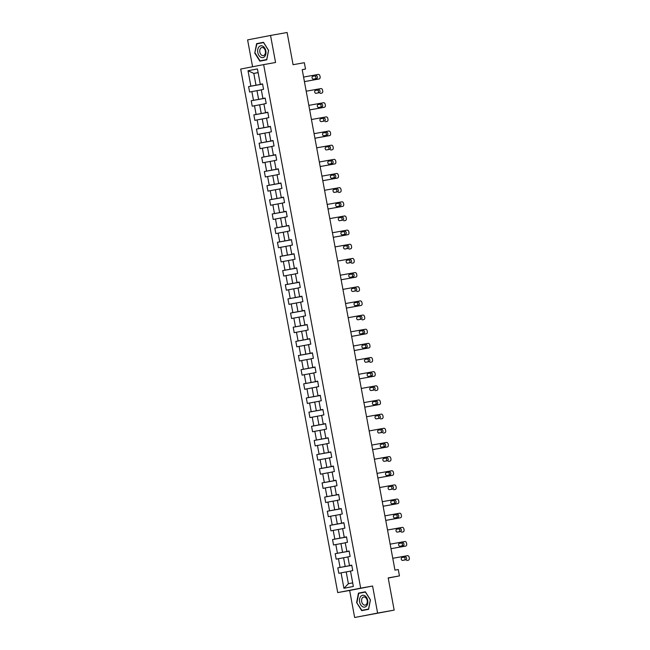 <?xml version="1.0" encoding="UTF-8"?>
<svg xmlns="http://www.w3.org/2000/svg" width="650" height="650" viewBox="0 0 650 650"><rect width="100%" height="100%" fill="white"/><g stroke="black" fill="none" stroke-linecap="round" stroke-linejoin="round"><path stroke-width="0.97" d="M354.656 617.5L394.16 610.114L377.601 613.064L372.588 586.024L360.669 588.153L337.724 592.589L349.643 590.46L354.656 617.5L377.601 613.064M360.669 588.153L263.64 64.618L240.687 69.054L337.724 592.589M263.64 64.618L275.559 62.489L270.546 35.458L247.601 39.886L252.582 66.755M270.546 35.458L287.105 32.5L293.077 64.707L304.338 62.701L305.508 69.054L302.201 69.647L394.964 570.131L398.271 569.538L399.449 575.892L388.188 577.899L394.16 610.114M248.007 70.744L250.868 86.166L248.601 86.604L249.608 92.048L251.875 91.609L253.492 100.319L251.225 100.758L252.232 106.202L254.499 105.763L256.108 114.473L253.849 114.912L254.857 120.356L257.124 119.917L258.733 128.627L256.474 129.066L257.481 134.509L259.748 134.071L261.357 142.781L259.098 143.219L260.106 148.663L262.364 148.224L263.981 156.934L261.714 157.373L262.73 162.817L264.989 162.386L266.606 171.096L264.339 171.527L265.354 176.971L267.613 176.54L269.23 185.25L266.963 185.689L267.971 191.132L270.238 190.694L271.854 199.404L269.588 199.843L270.595 205.286L272.862 204.847L274.479 213.557L272.212 213.996L273.219 219.44L275.486 219.001L277.095 227.711L274.836 228.15L275.844 233.594L278.111 233.155L279.719 241.865L277.461 242.304L278.468 247.748L280.735 247.309L282.344 256.019L280.085 256.457L281.092 261.901L283.351 261.463L284.968 270.173L282.701 270.611L283.717 276.055L285.976 275.616L287.592 284.326L285.326 284.765L286.341 290.209L288.6 289.77L290.217 298.48L287.95 298.919L288.957 304.363L291.224 303.924L292.841 312.634L290.574 313.072L291.582 318.516L293.849 318.086L295.466 326.796L293.199 327.226L294.206 332.67L296.473 332.239L298.082 340.949L295.823 341.388L296.831 346.832L299.098 346.393L300.706 355.103L298.447 355.542L299.455 360.986L301.722 360.547L303.331 369.257L301.072 369.696L302.079 375.139L304.338 374.701L305.955 383.411L303.688 383.849L304.704 389.293L306.963 388.854L308.579 397.564L306.312 398.003L307.328 403.447L309.587 403.008L311.204 411.718L308.937 412.157L309.944 417.601L312.211 417.162L313.828 425.872L311.561 426.311L312.569 431.754L314.836 431.316L316.452 440.026L314.186 440.464L315.193 445.908L317.46 445.469L319.077 454.179L316.81 454.618L317.817 460.062L320.084 459.623L321.693 468.333L319.434 468.772L320.442 474.216L322.709 473.785L324.317 482.495L322.059 482.926L323.066 488.369L325.325 487.939L326.942 496.649L324.683 497.087L325.691 502.531L327.949 502.093L329.566 510.802L327.299 511.241L328.315 516.685L330.574 516.246L332.191 524.956L329.924 525.395L330.931 530.839L333.198 530.4L334.815 539.11L332.548 539.549L333.556 544.992L335.822 544.554L337.439 553.264L335.173 553.702L336.18 559.146L338.447 558.707L340.064 567.418L337.797 567.856L338.804 573.3L341.071 572.861L343.931 588.291L353.356 586.462L350.496 571.041L352.763 570.602L351.748 565.159L349.489 565.597L347.872 556.887L350.139 556.449L349.131 551.005L346.864 551.444L345.248 542.734L347.514 542.295L346.507 536.851L344.24 537.29L342.623 528.58L344.89 528.141L343.882 522.697L341.616 523.136L340.007 514.426L342.266 513.988L341.258 508.544L338.991 508.983L337.382 500.264L339.641 499.834L338.634 494.39L336.367 494.821L334.758 486.111L337.017 485.68L336.009 480.228L333.751 480.667L332.134 471.957L334.401 471.518L333.385 466.074L331.126 466.513L329.509 457.803L331.776 457.364L330.761 451.921L328.502 452.359L326.885 443.649L329.152 443.211L328.144 437.767L325.877 438.206L324.261 429.496L326.527 429.057L325.52 423.613L323.253 424.052L321.636 415.342L323.903 414.903L322.896 409.459L320.629 409.898L319.012 401.188L321.279 400.749L320.271 395.306L318.004 395.744L316.396 387.034L318.654 386.596L317.647 381.152L315.38 381.591L313.771 372.881L316.03 372.442L315.023 366.998L312.764 367.437L311.147 358.727L313.406 358.288L312.398 352.844L310.139 353.283L308.523 344.565L310.789 344.134L309.774 338.691L307.515 339.121L305.898 330.411L308.165 329.981L307.158 324.537L304.891 324.967L303.274 316.257L305.541 315.819L304.533 310.375L302.266 310.814L300.649 302.104L302.916 301.665L301.909 296.221L299.642 296.66L298.025 287.95L300.292 287.511L299.284 282.067L297.017 282.506L295.409 273.796L297.668 273.358L296.66 267.914L294.393 268.352L292.784 259.642L295.043 259.204L294.036 253.76L291.777 254.199L290.16 245.489L292.419 245.05L291.411 239.606L289.152 240.045L287.536 231.335L289.803 230.896L288.787 225.453L286.528 225.891L284.911 217.181L287.178 216.743L286.171 211.299L283.904 211.738L282.287 203.028L284.554 202.589L283.546 197.145L281.279 197.584L279.662 188.866L281.929 188.435L280.922 182.991L278.655 183.422L277.038 174.712L279.305 174.281L278.298 168.838L276.031 169.268L274.422 160.558L276.681 160.119L275.673 154.676L273.406 155.114L271.798 146.404L274.056 145.966L273.049 140.522L270.79 140.961L269.173 132.251L271.432 131.812L270.424 126.368L268.166 126.807L266.549 118.097L268.816 117.658L267.8 112.214L265.541 112.653L263.924 103.943L266.191 103.504L265.184 98.061L262.917 98.499L261.3 89.789L263.567 89.351L262.559 83.907L260.293 84.346L257.433 68.916L248.007 70.744L253.809 73.418L255.994 85.215L262.584 84.037M349.489 565.597L351.764 565.224M351.772 565.289L345.191 566.467L343.574 557.757L347.888 556.985M340.064 567.418L345.191 566.467M338.447 558.707L343.574 557.757M346.864 551.444L349.139 551.07M349.156 551.135L342.566 552.313L340.949 543.603L345.272 542.831M337.439 553.264L342.566 552.313M335.822 544.554L340.949 543.603M344.24 537.29L346.515 536.916M346.531 536.981L339.942 538.159L338.325 529.449L342.648 528.678M334.815 539.11L339.942 538.159M333.198 530.4L338.325 529.449M341.616 523.136L343.891 522.762M343.907 522.827L337.317 524.006L335.709 515.296L340.023 514.524M332.191 524.956L337.317 524.006M330.574 516.246L335.709 515.296M338.991 508.983L341.274 508.609M341.283 508.674L334.693 509.852L333.084 501.142L337.399 500.37M329.566 510.802L334.693 509.852M327.949 502.093L333.084 501.142M336.367 494.821L338.65 494.455M338.658 494.52L332.077 495.69L330.46 486.98L334.774 486.216M326.942 496.649L332.077 495.69M325.325 487.939L330.46 486.98M333.751 480.667L336.026 480.301M336.034 480.366L329.452 481.536L327.836 472.826L332.15 472.062M324.317 482.495L329.452 481.536M322.709 473.785L327.836 472.826M331.126 466.513L333.401 466.148M333.409 466.212L326.828 467.382L325.211 458.673L329.526 457.901M321.693 468.333L326.828 467.382M320.084 459.623L325.211 458.673M328.502 452.359L330.777 451.994M330.785 452.059L324.204 453.229L322.587 444.519L326.901 443.747M319.077 454.179L324.204 453.229M317.46 445.469L322.587 444.519M325.877 438.206L328.152 437.84M328.169 437.905L321.579 439.075L319.963 430.365L324.285 429.593M316.452 440.026L321.579 439.075M314.836 431.316L319.963 430.365M323.253 424.052L325.528 423.686M325.544 423.743L318.955 424.921L317.338 416.211L321.661 415.439M313.828 425.872L318.955 424.921M312.211 417.162L317.338 416.211M320.629 409.898L322.904 409.524M322.92 409.589L316.331 410.767L314.722 402.058L319.036 401.286M311.204 411.718L316.331 410.767M309.587 403.008L314.722 402.058M318.004 395.744L320.287 395.371M320.296 395.436L313.706 396.614L312.098 387.904L316.412 387.132M308.579 397.564L313.706 396.614M306.963 388.854L312.098 387.904M315.38 381.591L317.663 381.217M317.671 381.282L311.09 382.46L309.473 373.75L313.787 372.978M305.955 383.411L311.09 382.46M304.338 374.701L309.473 373.75M312.764 367.437L315.039 367.063M315.047 367.128L308.466 368.306L306.849 359.596L311.163 358.824M303.331 369.257L308.466 368.306M301.722 360.547L306.849 359.596M310.139 353.283L312.414 352.909M312.423 352.974L305.841 354.152L304.224 345.442L308.539 344.671M300.706 355.103L305.841 354.152M299.098 346.393L304.224 345.442M307.515 339.121L309.79 338.756M309.798 338.821L303.217 339.999L301.6 331.281L305.914 330.517M298.082 340.949L303.217 339.999M296.473 332.239L301.6 331.281M304.891 324.967L307.166 324.602M307.182 324.667L300.592 325.837L298.976 317.127L303.298 316.363M295.466 326.796L300.592 325.837M293.849 318.086L298.976 317.127M302.266 310.814L304.541 310.448M304.558 310.513L297.968 311.683L296.351 302.973L300.674 302.209M292.841 312.634L297.968 311.683M291.224 303.924L296.351 302.973M299.642 296.66L301.917 296.294M301.933 296.359L295.344 297.529L293.735 288.819L298.049 288.048M290.217 298.48L295.344 297.529M288.6 289.77L293.735 288.819M297.017 282.506L299.293 282.141M299.309 282.206L292.719 283.376L291.111 274.666L295.425 273.894M287.592 284.326L292.719 283.376M285.976 275.616L291.111 274.666M294.393 268.352L296.676 267.987M296.684 268.044L290.095 269.222L288.486 260.512L292.801 259.74M284.968 270.173L290.095 269.222M283.351 261.463L288.486 260.512M291.777 254.199L294.052 253.825M294.06 253.89L287.479 255.068L285.862 246.358L290.176 245.586M282.344 256.019L287.479 255.068M280.735 247.309L285.862 246.358M289.152 240.045L291.428 239.671M291.436 239.736L284.854 240.914L283.238 232.204L287.552 231.432M279.719 241.865L284.854 240.914M278.111 233.155L283.238 232.204M286.528 225.891L288.803 225.518M288.811 225.582L282.23 226.761L280.613 218.051L284.928 217.279M277.095 227.711L282.23 226.761M275.486 219.001L280.613 218.051M283.904 211.738L286.179 211.364M286.195 211.429L279.606 212.607L277.989 203.897L282.303 203.125M274.479 213.557L279.606 212.607M272.862 204.847L277.989 203.897M281.279 197.584L283.554 197.21M283.571 197.275L276.981 198.453L275.364 189.743L279.687 188.971M271.854 199.404L276.981 198.453M270.238 190.694L275.364 189.743M278.655 183.422L280.93 183.056M280.946 183.121L274.357 184.299L272.748 175.581L277.062 174.817M269.23 185.25L274.357 184.299M267.613 176.54L272.748 175.581M276.031 169.268L278.306 168.903M278.322 168.968L271.733 170.138L270.124 161.428L274.438 160.664M266.606 171.096L271.733 170.138M264.989 162.386L270.124 161.428M273.406 155.114L275.689 154.749M275.697 154.814L269.108 155.984L267.499 147.274L271.814 146.51M263.981 156.934L269.108 155.984M262.364 148.224L267.499 147.274M270.79 140.961L273.065 140.595M273.073 140.66L266.492 141.83L264.875 133.12L269.189 132.348M261.357 142.781L266.492 141.83M259.748 134.071L264.875 133.12M268.166 126.807L270.441 126.441M270.449 126.506L263.868 127.676L262.251 118.966L266.565 118.194M258.733 128.627L263.868 127.676M257.124 119.917L262.251 118.966M265.541 112.653L267.816 112.287M267.824 112.344L261.243 113.522L259.626 104.812L263.941 104.041M256.108 114.473L261.243 113.522M254.499 105.763L259.626 104.812M262.917 98.499L265.192 98.126M265.208 98.191L258.619 99.369L257.002 90.659L261.316 89.887M253.492 100.319L258.619 99.369M251.875 91.609L257.002 90.659M260.293 84.346L262.567 83.972M258.123 72.646L253.809 73.418L258.115 72.589M250.868 86.166L255.994 85.215M388.221 578.061L399.449 575.892M302.209 69.688L305.508 69.054M350.512 571.139L346.198 571.911L348.384 583.708L352.69 582.871M343.931 588.291L348.384 583.708M341.071 572.861L346.198 571.911M248.601 86.604L262.592 84.11M251.225 100.758L265.216 98.264M253.849 114.912L267.841 112.418M256.474 129.066L270.465 126.571M259.098 143.219L273.089 140.725M261.714 157.373L275.714 154.879M264.339 171.527L278.33 169.032M266.963 185.689L280.954 183.186M269.588 199.843L283.579 197.34M272.212 213.996L286.203 211.494M274.836 228.15L288.827 225.656M277.461 242.304L291.452 239.809M280.085 256.457L294.076 253.963M282.701 270.611L296.701 268.117M285.326 284.765L299.325 282.271M287.95 298.919L301.941 296.424M290.574 313.072L304.566 310.578M293.199 327.226L307.19 324.732M295.823 341.388L309.814 338.886M298.447 355.542L312.439 353.039M301.072 369.696L315.063 367.193M303.688 383.849L317.688 381.355M306.312 398.003L320.312 395.509M308.937 412.157L322.928 409.662M311.561 426.311L325.553 423.816M314.186 440.464L328.177 437.97M316.81 454.618L330.801 452.124M319.434 468.772L333.426 466.277M322.059 482.926L336.05 480.431M324.683 497.087L338.674 494.585M327.299 511.241L341.299 508.739M329.924 525.395L343.915 522.892M332.548 539.549L346.539 537.054M335.173 553.702L349.164 551.208M337.797 567.856L351.788 565.362M254.768 53.072L259.846 61.157L266.76 59.824L268.596 50.399L263.518 42.315L256.604 43.648L254.768 53.072L256.896 43.875L263.591 42.583L268.507 50.416L266.736 59.548L260.041 60.84L255.117 53.007M372.588 586.024L349.643 590.46M368.599 609.31L370.435 599.885L365.357 591.793L358.442 593.133L356.614 602.558L361.692 610.642L368.599 609.31M263.534 42.347L259.334 43.404M259.382 43.152L256.604 43.648M365.381 591.833L361.173 592.889M368.648 609.058L361.879 610.326L356.614 602.558M361.229 592.637L358.442 593.133M303.574 77.058L318.289 74.433A1.844 1.349 79.1 0 1 319.946 76.009L320.117 76.919A1.844 1.349 79.1 0 1 319.142 78.967A1.844 1.349 79.1 0 1 319.126 78.967L304.419 81.591M304.419 81.616L319.126 78.967M316.054 75.676A1.479 1.073 -100.9 0 1 317.379 76.928A1.479 1.073 -100.9 0 1 316.599 78.577A1.479 1.073 -100.9 0 1 316.591 78.577L313.414 79.146A1.479 1.073 -100.9 0 1 312.081 77.894A1.479 1.073 -100.9 0 1 312.861 76.245A1.479 1.073 -100.9 0 1 312.877 76.245L314.502 75.977A1.479 1.073 -100.9 0 1 315.803 77.114A1.479 1.073 -100.9 0 1 315.217 78.821M312.691 76.302L314.502 75.977M319.142 78.967L317.59 79.267A1.844 1.349 -100.9 0 1 317.59 79.267A1.844 1.349 -100.9 0 1 317.574 79.267M260.748 57.208A5.996 4.103 -100.1 0 0 265.85 53.983A5.996 4.103 -100.1 0 0 262.884 46.215A5.996 4.103 -100.1 0 0 257.774 49.441A5.996 4.103 -100.1 0 0 260.748 57.208M261.869 55.331A4.103 2.811 -100.1 0 0 263.315 55.616A4.103 2.811 -100.1 0 0 265.46 52.122A4.103 2.811 -100.1 0 0 263.331 47.808A4.103 2.811 -100.1 0 0 261.877 47.531A4.103 2.811 -100.1 0 0 259.74 51.025A4.103 2.811 -100.1 0 0 261.869 55.331M266.809 59.572L260.041 60.84M367.689 600.413A5.996 4.103 -100.1 0 0 362.562 595.294A5.996 4.103 -100.1 0 0 359.621 601.973A5.996 4.103 -100.1 0 0 364.748 607.092A5.996 4.103 -100.1 0 0 367.689 600.413M367.201 600.519A4.103 2.811 -100.1 0 0 363.716 597.009A4.103 2.811 -100.1 0 0 361.676 601.591A4.103 2.811 -100.1 0 0 365.162 605.101A4.103 2.811 -100.1 0 0 367.201 600.519M356.956 602.493L358.735 593.361L365.43 592.061L370.354 599.901L368.574 609.034L361.879 610.326M306.199 91.211L320.905 88.587A1.844 1.349 79.1 0 1 322.571 90.163L322.741 91.073A1.844 1.349 79.1 0 1 321.766 93.121A1.844 1.349 79.1 0 0 321.766 93.121L320.198 93.421A1.844 1.349 -100.9 0 1 320.198 93.421L320.214 93.421A1.844 1.349 -100.9 0 0 320.231 93.421M318.679 89.83A1.479 1.073 -100.9 0 1 320.003 91.089A1.479 1.073 -100.9 0 1 319.223 92.731A1.479 1.073 -100.9 0 1 319.215 92.731L316.038 93.299A1.479 1.073 -100.9 0 1 314.706 92.048A1.479 1.073 -100.9 0 1 315.486 90.399A1.479 1.073 -100.9 0 1 315.494 90.399L317.127 90.131A1.479 1.073 -100.9 0 1 318.427 91.268A1.479 1.073 -100.9 0 1 317.842 92.974M315.315 90.456L317.127 90.131M308.823 105.365L323.529 102.741A1.844 1.349 79.1 0 1 325.195 104.325L325.358 105.227A1.844 1.349 79.1 0 1 324.391 107.274A1.844 1.349 79.1 0 0 324.391 107.274L309.66 109.907M309.668 109.923L322.839 107.575A1.844 1.349 -100.9 0 1 322.839 107.575A1.844 1.349 -100.9 0 1 322.822 107.583M321.303 103.984A1.479 1.073 -100.9 0 1 322.627 105.243A1.479 1.073 -100.9 0 1 321.848 106.884A1.479 1.073 -100.9 0 1 321.839 106.892L318.662 107.453A1.479 1.073 -100.9 0 1 317.33 106.202A1.479 1.073 -100.9 0 1 318.11 104.553A1.479 1.073 -100.9 0 1 318.118 104.553L319.751 104.284A1.479 1.073 -100.9 0 1 321.051 105.422A1.479 1.073 -100.9 0 1 320.466 107.136M317.939 104.609L319.751 104.284M311.447 119.519L326.154 116.894A1.844 1.349 79.1 0 1 327.819 118.479L327.982 119.381A1.844 1.349 79.1 0 1 327.007 121.428A1.844 1.349 79.1 0 0 327.007 121.428L325.463 121.729A1.844 1.349 -100.9 0 1 325.447 121.737M323.919 118.138A1.479 1.073 -100.9 0 1 325.252 119.397A1.479 1.073 -100.9 0 1 324.472 121.038A1.479 1.073 -100.9 0 1 324.464 121.046L321.279 121.607A1.479 1.073 -100.9 0 1 319.954 120.356A1.479 1.073 -100.9 0 1 320.734 118.706A1.479 1.073 -100.9 0 1 320.743 118.706L322.376 118.438A1.479 1.073 -100.9 0 1 323.676 119.576A1.479 1.073 -100.9 0 1 323.091 121.29M320.564 118.763L322.376 118.438M314.072 133.673L328.778 131.048A1.844 1.349 79.1 0 1 330.444 132.632L330.606 133.534A1.844 1.349 79.1 0 1 329.631 135.59A1.844 1.349 79.1 0 0 329.631 135.59L314.909 138.214M314.917 138.239L328.071 135.891A1.844 1.349 -100.9 0 1 328.079 135.882A1.844 1.349 -100.9 0 1 328.071 135.891L329.623 135.59L328.079 135.882M326.544 132.291A1.479 1.073 -100.9 0 1 327.876 133.551A1.479 1.073 -100.9 0 1 327.096 135.192A1.479 1.073 -100.9 0 1 327.088 135.2L323.903 135.761A1.479 1.073 -100.9 0 1 322.579 134.509A1.479 1.073 -100.9 0 1 323.359 132.86A1.479 1.073 -100.9 0 1 323.367 132.86L324.992 132.592A1.479 1.073 -100.9 0 1 326.3 133.729A1.479 1.073 -100.9 0 1 325.715 135.444M323.188 132.917L324.992 132.592M316.688 147.834L331.402 145.21A1.844 1.349 79.1 0 1 333.06 146.786L333.231 147.696A1.844 1.349 79.1 0 1 332.256 149.744A1.844 1.349 79.1 0 1 332.239 149.744L330.696 150.044A1.844 1.349 -100.9 0 1 330.696 150.044L332.239 149.744M329.168 146.445A1.479 1.073 -100.9 0 1 330.501 147.704A1.479 1.073 -100.9 0 1 329.721 149.354A1.479 1.073 -100.9 0 1 329.704 149.354L326.527 149.923A1.479 1.073 -100.9 0 1 325.203 148.663A1.479 1.073 -100.9 0 1 325.983 147.014A1.479 1.073 -100.9 0 1 325.991 147.014L327.616 146.746A1.479 1.073 -100.9 0 1 328.916 147.883A1.479 1.073 -100.9 0 1 328.339 149.597M325.812 147.071L327.616 146.746M330.72 150.036A1.844 1.349 -100.9 0 1 330.704 150.044L332.256 149.744M319.312 161.988L334.027 159.364A1.844 1.349 79.1 0 1 335.684 160.94L335.855 161.85A1.844 1.349 79.1 0 1 334.88 163.898A1.844 1.349 79.1 0 0 334.88 163.898L320.158 166.522M320.158 166.546L333.312 164.198A1.844 1.349 -100.9 0 1 333.328 164.198A1.844 1.349 -100.9 0 1 333.312 164.198L333.328 164.198M331.793 160.607A1.479 1.073 -100.9 0 1 333.117 161.858A1.479 1.073 -100.9 0 1 332.345 163.507A1.479 1.073 -100.9 0 1 332.329 163.507L329.152 164.076A1.479 1.073 -100.9 0 1 327.827 162.817A1.479 1.073 -100.9 0 1 328.599 161.176A1.479 1.073 -100.9 0 1 328.616 161.168L330.241 160.899A1.479 1.073 -100.9 0 1 331.541 162.037A1.479 1.073 -100.9 0 1 330.964 163.751M328.437 161.224L330.241 160.899M321.937 176.142L336.651 173.518A1.844 1.349 79.1 0 1 338.309 175.094L338.479 176.004A1.844 1.349 79.1 0 1 337.504 178.051A1.844 1.349 79.1 0 1 337.488 178.051L322.782 180.676M322.782 180.7L337.488 178.051M334.417 174.761A1.479 1.073 -100.9 0 1 335.741 176.012A1.479 1.073 -100.9 0 1 334.969 177.661A1.479 1.073 -100.9 0 1 334.953 177.661L331.776 178.23A1.479 1.073 -100.9 0 1 330.452 176.971A1.479 1.073 -100.9 0 1 331.224 175.329A1.479 1.073 -100.9 0 1 331.24 175.321L332.865 175.053A1.479 1.073 -100.9 0 1 334.165 176.191A1.479 1.073 -100.9 0 1 333.588 177.905M331.053 175.378L332.865 175.053M337.504 178.051L335.952 178.352A1.844 1.349 -100.9 0 1 335.952 178.352A1.844 1.349 -100.9 0 1 335.936 178.352M324.561 190.296L339.276 187.671A1.844 1.349 79.1 0 1 340.933 189.248L341.104 190.157A1.844 1.349 79.1 0 1 340.129 192.205A1.844 1.349 79.1 0 0 340.129 192.205L338.561 192.506A1.844 1.349 -100.9 0 1 338.561 192.506L338.577 192.506A1.844 1.349 -100.9 0 0 338.593 192.498M337.041 188.914A1.479 1.073 -100.9 0 1 338.366 190.166A1.479 1.073 -100.9 0 1 337.586 191.815A1.479 1.073 -100.9 0 1 337.577 191.815L334.401 192.384A1.479 1.073 -100.9 0 1 333.068 191.124A1.479 1.073 -100.9 0 1 333.848 189.483A1.479 1.073 -100.9 0 1 333.864 189.475L335.489 189.215A1.479 1.073 -100.9 0 1 336.789 190.344A1.479 1.073 -100.9 0 1 336.204 192.059M333.678 189.532L335.489 189.215M327.186 204.449L341.892 201.825A1.844 1.349 79.1 0 1 343.558 203.401L343.728 204.311A1.844 1.349 79.1 0 1 342.753 206.359A1.844 1.349 79.1 0 0 342.753 206.359L328.023 208.983M328.031 209.007L341.201 206.659A1.844 1.349 -100.9 0 1 341.201 206.659A1.844 1.349 -100.9 0 1 341.185 206.659M339.666 203.068A1.479 1.073 -100.9 0 1 340.99 204.319A1.479 1.073 -100.9 0 1 340.21 205.969A1.479 1.073 -100.9 0 1 340.202 205.969L337.025 206.537A1.479 1.073 -100.9 0 1 335.692 205.278A1.479 1.073 -100.9 0 1 336.473 203.637A1.479 1.073 -100.9 0 1 336.481 203.637L338.114 203.369A1.479 1.073 -100.9 0 1 339.414 204.506A1.479 1.073 -100.9 0 1 338.829 206.213M336.302 203.686L338.114 203.369M329.81 218.603L344.516 215.979A1.844 1.349 79.1 0 1 346.182 217.555L346.344 218.465A1.844 1.349 79.1 0 1 345.377 220.512A1.844 1.349 79.1 0 1 345.361 220.512L343.809 220.813A1.844 1.349 -100.9 0 1 343.809 220.813L345.361 220.512M342.29 217.222A1.479 1.073 -100.9 0 1 343.614 218.473A1.479 1.073 -100.9 0 1 342.834 220.123A1.479 1.073 -100.9 0 1 342.826 220.123L339.649 220.691A1.479 1.073 -100.9 0 1 338.317 219.44A1.479 1.073 -100.9 0 1 339.097 217.791A1.479 1.073 -100.9 0 1 339.105 217.791L340.738 217.523A1.479 1.073 -100.9 0 1 342.038 218.66A1.479 1.073 -100.9 0 1 341.453 220.366M338.926 217.839L340.738 217.523M343.834 220.813A1.844 1.349 -100.9 0 1 343.826 220.813L345.377 220.512M332.434 232.757L347.141 230.132A1.844 1.349 79.1 0 1 348.806 231.709L348.969 232.619A1.844 1.349 79.1 0 1 347.994 234.666A1.844 1.349 79.1 0 0 347.994 234.666L333.271 237.291M333.279 237.315L346.434 234.967A1.844 1.349 -100.9 0 1 346.45 234.967A1.844 1.349 -100.9 0 1 346.434 234.967L346.45 234.967M344.906 231.376A1.479 1.073 -100.9 0 1 346.239 232.627A1.479 1.073 -100.9 0 1 345.459 234.276A1.479 1.073 -100.9 0 1 345.451 234.276L342.266 234.845A1.479 1.073 -100.9 0 1 340.941 233.594A1.479 1.073 -100.9 0 1 341.721 231.944A1.479 1.073 -100.9 0 1 341.729 231.944L343.363 231.676A1.479 1.073 -100.9 0 1 344.662 232.814A1.479 1.073 -100.9 0 1 344.077 234.52M341.551 232.001L343.363 231.676M335.059 246.911L349.765 244.286A1.844 1.349 79.1 0 1 351.431 245.863L351.593 246.773A1.844 1.349 79.1 0 1 350.618 248.82A1.844 1.349 79.1 0 1 350.61 248.828L349.058 249.121A1.844 1.349 -100.9 0 1 349.058 249.121L350.61 248.828M347.531 245.529A1.479 1.073 -100.9 0 1 348.863 246.789A1.479 1.073 -100.9 0 1 348.083 248.43A1.479 1.073 -100.9 0 1 348.075 248.43L344.89 248.999A1.479 1.073 -100.9 0 1 343.566 247.748A1.479 1.073 -100.9 0 1 344.346 246.098A1.479 1.073 -100.9 0 1 344.354 246.098L345.979 245.83A1.479 1.073 -100.9 0 1 347.287 246.967A1.479 1.073 -100.9 0 1 346.702 248.674M344.175 246.155L345.979 245.83M349.082 249.121A1.844 1.349 -100.9 0 1 349.066 249.121L350.618 248.82M337.675 261.064L352.389 258.44A1.844 1.349 79.1 0 1 354.047 260.024L354.217 260.926A1.844 1.349 79.1 0 1 353.243 262.974A1.844 1.349 79.1 0 0 353.243 262.974L351.683 263.283A1.844 1.349 -100.9 0 1 351.691 263.274A1.844 1.349 -100.9 0 1 351.683 263.283L353.226 262.982L351.691 263.274M350.155 259.683A1.479 1.073 -100.9 0 1 351.488 260.942A1.479 1.073 -100.9 0 1 350.707 262.584A1.479 1.073 -100.9 0 1 350.691 262.584L347.514 263.152A1.479 1.073 -100.9 0 1 346.19 261.901A1.479 1.073 -100.9 0 1 346.97 260.252A1.479 1.073 -100.9 0 1 346.978 260.252L348.603 259.984A1.479 1.073 -100.9 0 1 349.903 261.121A1.479 1.073 -100.9 0 1 349.326 262.836M346.799 260.309L348.603 259.984M340.299 275.218L355.014 272.594A1.844 1.349 79.1 0 1 356.671 274.178L356.842 275.08A1.844 1.349 79.1 0 1 355.867 277.127A1.844 1.349 79.1 0 1 355.851 277.136L341.144 279.76M341.144 279.776L355.851 277.136M352.779 273.837A1.479 1.073 -100.9 0 1 354.104 275.096A1.479 1.073 -100.9 0 1 353.332 276.738A1.479 1.073 -100.9 0 1 353.316 276.746L350.139 277.306A1.479 1.073 -100.9 0 1 348.814 276.055A1.479 1.073 -100.9 0 1 349.586 274.406A1.479 1.073 -100.9 0 1 349.602 274.406L351.227 274.137A1.479 1.073 -100.9 0 1 352.527 275.275A1.479 1.073 -100.9 0 1 351.951 276.989M349.424 274.463L351.227 274.137M355.867 277.127L354.315 277.428A1.844 1.349 -100.9 0 1 354.315 277.428A1.844 1.349 -100.9 0 1 354.307 277.436M342.924 289.372L357.638 286.748A1.844 1.349 79.1 0 1 359.296 288.332L359.466 289.234A1.844 1.349 79.1 0 1 358.491 291.289A1.844 1.349 79.1 0 0 358.491 291.289L356.939 291.582A1.844 1.349 -100.9 0 1 356.923 291.59M355.404 287.991A1.479 1.073 -100.9 0 1 356.728 289.25A1.479 1.073 -100.9 0 1 355.956 290.891A1.479 1.073 -100.9 0 1 355.94 290.899L352.763 291.46A1.479 1.073 -100.9 0 1 351.439 290.209A1.479 1.073 -100.9 0 1 352.211 288.559A1.479 1.073 -100.9 0 1 352.227 288.559L353.852 288.291A1.479 1.073 -100.9 0 1 355.152 289.429A1.479 1.073 -100.9 0 1 354.575 291.143M352.04 288.616L353.852 288.291M345.548 303.534L360.262 300.909A1.844 1.349 79.1 0 1 361.92 302.486L362.091 303.396A1.844 1.349 79.1 0 1 361.116 305.443A1.844 1.349 79.1 0 0 361.116 305.443L346.393 308.067M346.393 308.092L359.564 305.736A1.844 1.349 -100.9 0 1 359.564 305.736A1.844 1.349 -100.9 0 1 359.548 305.744M358.028 302.144A1.479 1.073 -100.9 0 1 359.352 303.404A1.479 1.073 -100.9 0 1 358.572 305.053A1.479 1.073 -100.9 0 1 358.564 305.053L355.387 305.622A1.479 1.073 -100.9 0 1 354.055 304.363A1.479 1.073 -100.9 0 1 354.835 302.713A1.479 1.073 -100.9 0 1 354.851 302.713L356.476 302.445A1.479 1.073 -100.9 0 1 357.776 303.582A1.479 1.073 -100.9 0 1 357.191 305.297M354.664 302.77L356.476 302.445M348.173 317.688L362.879 315.063A1.844 1.349 79.1 0 1 364.544 316.639L364.715 317.549A1.844 1.349 79.1 0 1 363.74 319.597A1.844 1.349 79.1 0 1 363.724 319.597L362.172 319.898A1.844 1.349 -100.9 0 1 362.172 319.898L363.724 319.597M360.652 316.306A1.479 1.073 -100.9 0 1 361.977 317.558A1.479 1.073 -100.9 0 1 361.197 319.207A1.479 1.073 -100.9 0 1 361.189 319.207L358.012 319.776A1.479 1.073 -100.9 0 1 356.679 318.516A1.479 1.073 -100.9 0 1 357.459 316.875A1.479 1.073 -100.9 0 1 357.467 316.867L359.101 316.599A1.479 1.073 -100.9 0 1 360.401 317.736A1.479 1.073 -100.9 0 1 359.816 319.451M357.289 316.924L359.101 316.599M362.204 319.889A1.844 1.349 -100.9 0 1 362.188 319.898L363.74 319.597M350.797 331.841L365.503 329.217A1.844 1.349 79.1 0 1 367.169 330.793L367.331 331.703A1.844 1.349 79.1 0 1 366.364 333.751A1.844 1.349 79.1 0 0 366.364 333.751L351.634 336.375M351.642 336.399L364.796 334.051A1.844 1.349 -100.9 0 1 364.812 334.051A1.844 1.349 -100.9 0 1 364.796 334.051L364.812 334.051M363.277 330.46A1.479 1.073 -100.9 0 1 364.601 331.711A1.479 1.073 -100.9 0 1 363.821 333.361A1.479 1.073 -100.9 0 1 363.813 333.361L360.636 333.929A1.479 1.073 -100.9 0 1 359.304 332.67A1.479 1.073 -100.9 0 1 360.084 331.029A1.479 1.073 -100.9 0 1 360.092 331.021L361.725 330.752A1.479 1.073 -100.9 0 1 363.025 331.89A1.479 1.073 -100.9 0 1 362.44 333.604M359.913 331.077L361.725 330.752M353.421 345.995L368.127 343.371A1.844 1.349 79.1 0 1 369.793 344.947L369.956 345.857A1.844 1.349 79.1 0 1 368.981 347.904A1.844 1.349 79.1 0 1 368.973 347.904L354.258 350.529M354.266 350.553L368.973 347.904M365.893 344.614A1.479 1.073 -100.9 0 1 367.226 345.865A1.479 1.073 -100.9 0 1 366.446 347.514A1.479 1.073 -100.9 0 1 366.438 347.514L363.252 348.083A1.479 1.073 -100.9 0 1 361.928 346.824A1.479 1.073 -100.9 0 1 362.708 345.183A1.479 1.073 -100.9 0 1 362.716 345.174L364.349 344.914A1.479 1.073 -100.9 0 1 365.649 346.044A1.479 1.073 -100.9 0 1 365.064 347.758M362.537 345.231L364.349 344.914M368.981 347.904L367.437 348.205A1.844 1.349 -100.9 0 1 367.437 348.205A1.844 1.349 -100.9 0 1 367.421 348.205M356.046 360.149L370.752 357.524A1.844 1.349 79.1 0 1 372.418 359.101L372.58 360.011A1.844 1.349 79.1 0 1 371.605 362.058A1.844 1.349 79.1 0 0 371.605 362.058L370.045 362.359A1.844 1.349 -100.9 0 1 370.053 362.359A1.844 1.349 -100.9 0 1 370.045 362.359L370.053 362.359M368.517 358.767A1.479 1.073 -100.9 0 1 369.85 360.019A1.479 1.073 -100.9 0 1 369.07 361.668A1.479 1.073 -100.9 0 1 369.062 361.668L365.877 362.237A1.479 1.073 -100.9 0 1 364.553 360.977A1.479 1.073 -100.9 0 1 365.332 359.336A1.479 1.073 -100.9 0 1 365.341 359.336L366.966 359.068A1.479 1.073 -100.9 0 1 368.274 360.197A1.479 1.073 -100.9 0 1 367.689 361.912M365.162 359.385L366.966 359.068M358.662 374.303L373.376 371.678A1.844 1.349 79.1 0 1 375.034 373.254L375.204 374.164A1.844 1.349 79.1 0 1 374.229 376.212A1.844 1.349 79.1 0 1 374.213 376.212L359.507 378.836M359.507 378.861L374.213 376.212M371.142 372.921A1.479 1.073 -100.9 0 1 372.474 374.173A1.479 1.073 -100.9 0 1 371.694 375.822A1.479 1.073 -100.9 0 1 371.678 375.822L368.501 376.391A1.479 1.073 -100.9 0 1 367.177 375.139A1.479 1.073 -100.9 0 1 367.957 373.49A1.479 1.073 -100.9 0 1 367.965 373.49L369.59 373.222A1.479 1.073 -100.9 0 1 370.89 374.359A1.479 1.073 -100.9 0 1 370.313 376.066M367.786 373.539L369.59 373.222M374.229 376.212L372.678 376.512A1.844 1.349 -100.9 0 1 372.678 376.512A1.844 1.349 -100.9 0 1 372.669 376.512M361.286 388.456L376.001 385.832A1.844 1.349 79.1 0 1 377.658 387.408L377.829 388.318A1.844 1.349 79.1 0 1 376.854 390.366A1.844 1.349 79.1 0 0 376.854 390.366L375.294 390.666A1.844 1.349 -100.9 0 1 375.294 390.666L375.302 390.666A1.844 1.349 -100.9 0 0 375.318 390.666M373.766 387.075A1.479 1.073 -100.9 0 1 375.091 388.326A1.479 1.073 -100.9 0 1 374.319 389.976A1.479 1.073 -100.9 0 1 374.303 389.976L371.126 390.544A1.479 1.073 -100.9 0 1 369.801 389.293A1.479 1.073 -100.9 0 1 370.573 387.644A1.479 1.073 -100.9 0 1 370.589 387.644L372.214 387.376A1.479 1.073 -100.9 0 1 373.514 388.513A1.479 1.073 -100.9 0 1 372.938 390.219M370.411 387.701L372.214 387.376M363.911 402.61L378.625 399.986A1.844 1.349 79.1 0 1 380.283 401.562L380.453 402.472A1.844 1.349 79.1 0 1 379.478 404.519A1.844 1.349 79.1 0 1 379.462 404.527L364.756 407.152M364.756 407.168L379.462 404.527M376.391 401.229A1.479 1.073 -100.9 0 1 377.715 402.488A1.479 1.073 -100.9 0 1 376.943 404.129A1.479 1.073 -100.9 0 1 376.927 404.129L373.75 404.698A1.479 1.073 -100.9 0 1 372.426 403.447A1.479 1.073 -100.9 0 1 373.197 401.798A1.479 1.073 -100.9 0 1 373.214 401.798L374.839 401.529A1.479 1.073 -100.9 0 1 376.139 402.667A1.479 1.073 -100.9 0 1 375.562 404.373M373.027 401.854L374.839 401.529M379.478 404.519L377.926 404.82A1.844 1.349 -100.9 0 1 377.926 404.82A1.844 1.349 -100.9 0 1 377.91 404.82M366.535 416.764L381.249 414.139A1.844 1.349 79.1 0 1 382.907 415.724L383.077 416.626A1.844 1.349 79.1 0 1 382.102 418.673A1.844 1.349 79.1 0 1 382.086 418.681L380.534 418.982A1.844 1.349 -100.9 0 1 380.534 418.982L382.086 418.681M379.015 415.382A1.479 1.073 -100.9 0 1 380.339 416.642A1.479 1.073 -100.9 0 1 379.559 418.283A1.479 1.073 -100.9 0 1 379.551 418.283L376.374 418.852A1.479 1.073 -100.9 0 1 375.042 417.601A1.479 1.073 -100.9 0 1 375.822 415.951A1.479 1.073 -100.9 0 1 375.838 415.951L377.463 415.683A1.479 1.073 -100.9 0 1 378.763 416.821A1.479 1.073 -100.9 0 1 378.178 418.535M375.651 416.008L377.463 415.683M380.567 418.974A1.844 1.349 -100.9 0 1 380.551 418.974L382.102 418.673M369.159 430.918L383.874 428.293A1.844 1.349 79.1 0 1 385.531 429.878L385.702 430.779A1.844 1.349 79.1 0 1 384.727 432.827A1.844 1.349 79.1 0 0 384.727 432.827L383.159 433.136A1.844 1.349 -100.9 0 1 383.175 433.128A1.844 1.349 -100.9 0 1 383.159 433.136L384.711 432.835L383.175 433.128M381.639 429.536A1.479 1.073 -100.9 0 1 382.964 430.796A1.479 1.073 -100.9 0 1 382.184 432.437A1.479 1.073 -100.9 0 1 382.176 432.445L378.999 433.006A1.479 1.073 -100.9 0 1 377.666 431.754A1.479 1.073 -100.9 0 1 378.446 430.105A1.479 1.073 -100.9 0 1 378.454 430.105L380.088 429.837A1.479 1.073 -100.9 0 1 381.387 430.974A1.479 1.073 -100.9 0 1 380.803 432.689M378.276 430.162L380.088 429.837M371.784 445.071L386.49 442.447A1.844 1.349 79.1 0 1 388.156 444.031L388.326 444.933A1.844 1.349 79.1 0 1 387.351 446.989A1.844 1.349 79.1 0 1 387.335 446.989L372.621 449.613M372.629 449.637L387.335 446.989M384.264 443.69A1.479 1.073 -100.9 0 1 385.588 444.949A1.479 1.073 -100.9 0 1 384.808 446.591A1.479 1.073 -100.9 0 1 384.8 446.599L381.623 447.159A1.479 1.073 -100.9 0 1 380.291 445.908A1.479 1.073 -100.9 0 1 381.071 444.259A1.479 1.073 -100.9 0 1 381.079 444.259L382.712 443.991A1.479 1.073 -100.9 0 1 384.012 445.128A1.479 1.073 -100.9 0 1 383.427 446.843M380.9 444.316L382.712 443.991M387.351 446.989L385.799 447.281A1.844 1.349 -100.9 0 1 385.799 447.281A1.844 1.349 -100.9 0 1 385.783 447.289M374.408 459.233L389.114 456.609A1.844 1.349 79.1 0 1 390.78 458.185L390.942 459.087A1.844 1.349 79.1 0 1 389.967 461.142A1.844 1.349 79.1 0 0 389.967 461.142L388.424 461.435A1.844 1.349 -100.9 0 1 388.424 461.435A1.844 1.349 -100.9 0 1 388.408 461.443M386.88 457.844A1.479 1.073 -100.9 0 1 388.213 459.103A1.479 1.073 -100.9 0 1 387.433 460.753A1.479 1.073 -100.9 0 1 387.424 460.753L384.239 461.321A1.479 1.073 -100.9 0 1 382.915 460.062A1.479 1.073 -100.9 0 1 383.695 458.413A1.479 1.073 -100.9 0 1 383.703 458.413L385.336 458.144A1.479 1.073 -100.9 0 1 386.636 459.282A1.479 1.073 -100.9 0 1 386.051 460.996M383.524 458.469L385.336 458.144M377.033 473.387L391.739 470.762A1.844 1.349 79.1 0 1 393.404 472.339L393.567 473.249A1.844 1.349 79.1 0 1 392.592 475.296A1.844 1.349 79.1 0 0 392.592 475.296L377.869 477.921M377.877 477.945L391.04 475.597A1.844 1.349 -100.9 0 1 391.04 475.597A1.844 1.349 -100.9 0 1 391.032 475.597M389.504 471.997A1.479 1.073 -100.9 0 1 390.837 473.257A1.479 1.073 -100.9 0 1 390.057 474.906A1.479 1.073 -100.9 0 1 390.049 474.906L386.864 475.475A1.479 1.073 -100.9 0 1 385.539 474.216A1.479 1.073 -100.9 0 1 386.319 472.574A1.479 1.073 -100.9 0 1 386.327 472.566L387.952 472.298A1.479 1.073 -100.9 0 1 389.261 473.436A1.479 1.073 -100.9 0 1 388.676 475.15M386.149 472.623L387.952 472.298M379.649 487.541L394.363 484.916A1.844 1.349 79.1 0 1 396.021 486.493L396.191 487.402A1.844 1.349 79.1 0 1 395.216 489.45A1.844 1.349 79.1 0 0 395.216 489.45L393.656 489.751A1.844 1.349 -100.9 0 1 393.656 489.751L393.664 489.751A1.844 1.349 -100.9 0 0 393.681 489.743M392.129 486.159A1.479 1.073 -100.9 0 1 393.461 487.411A1.479 1.073 -100.9 0 1 392.681 489.06A1.479 1.073 -100.9 0 1 392.665 489.06L389.488 489.629A1.479 1.073 -100.9 0 1 388.164 488.369A1.479 1.073 -100.9 0 1 388.944 486.728A1.479 1.073 -100.9 0 1 388.952 486.72L390.577 486.452A1.479 1.073 -100.9 0 1 391.877 487.589A1.479 1.073 -100.9 0 1 391.3 489.304M388.773 486.777L390.577 486.452M382.273 501.694L396.988 499.07A1.844 1.349 79.1 0 1 398.645 500.646L398.816 501.556A1.844 1.349 79.1 0 1 397.841 503.604A1.844 1.349 79.1 0 0 397.841 503.604L383.118 506.228M383.118 506.253L396.281 503.904A1.844 1.349 -100.9 0 1 396.289 503.904A1.844 1.349 -100.9 0 1 396.281 503.904L396.289 503.904M394.753 500.313A1.479 1.073 -100.9 0 1 396.077 501.564A1.479 1.073 -100.9 0 1 395.306 503.214A1.479 1.073 -100.9 0 1 395.289 503.214L392.113 503.782A1.479 1.073 -100.9 0 1 390.788 502.523A1.479 1.073 -100.9 0 1 391.56 500.882A1.479 1.073 -100.9 0 1 391.576 500.874L393.201 500.614A1.479 1.073 -100.9 0 1 394.501 501.743A1.479 1.073 -100.9 0 1 393.924 503.457M391.398 500.931L393.201 500.614M384.898 515.848L399.612 513.224A1.844 1.349 79.1 0 1 401.269 514.8L401.44 515.71A1.844 1.349 79.1 0 1 400.465 517.758A1.844 1.349 79.1 0 1 400.449 517.758L385.743 520.382M385.743 520.406L398.897 518.058A1.844 1.349 -100.9 0 1 398.897 518.058L400.449 517.758M397.377 514.467A1.479 1.073 -100.9 0 1 398.702 515.718A1.479 1.073 -100.9 0 1 397.93 517.367A1.479 1.073 -100.9 0 1 397.914 517.367L394.737 517.936A1.479 1.073 -100.9 0 1 393.412 516.677A1.479 1.073 -100.9 0 1 394.184 515.036A1.479 1.073 -100.9 0 1 394.201 515.036L395.826 514.767A1.479 1.073 -100.9 0 1 397.126 515.897A1.479 1.073 -100.9 0 1 396.549 517.611M394.014 515.084L395.826 514.767M398.929 518.058A1.844 1.349 -100.9 0 1 398.913 518.058L400.465 517.758M387.522 530.002L402.236 527.378A1.844 1.349 79.1 0 1 403.894 528.954L404.064 529.864A1.844 1.349 79.1 0 1 403.089 531.911A1.844 1.349 79.1 0 0 403.089 531.911L401.521 532.212A1.844 1.349 -100.9 0 1 401.537 532.212A1.844 1.349 -100.9 0 1 401.521 532.212L401.537 532.212M400.002 528.621A1.479 1.073 -100.9 0 1 401.326 529.872A1.479 1.073 -100.9 0 1 400.546 531.521A1.479 1.073 -100.9 0 1 400.538 531.521L397.361 532.09A1.479 1.073 -100.9 0 1 396.029 530.839A1.479 1.073 -100.9 0 1 396.809 529.189A1.479 1.073 -100.9 0 1 396.825 529.189L398.45 528.921A1.479 1.073 -100.9 0 1 399.75 530.059A1.479 1.073 -100.9 0 1 399.165 531.765M396.638 529.238L398.45 528.921M390.146 544.156L404.861 541.531A1.844 1.349 79.1 0 1 406.518 543.108L406.689 544.017A1.844 1.349 79.1 0 1 405.714 546.065A1.844 1.349 79.1 0 1 405.697 546.065L390.983 548.689M390.991 548.714L405.697 546.065M402.626 542.774A1.479 1.073 -100.9 0 1 403.951 544.026A1.479 1.073 -100.9 0 1 403.171 545.675A1.479 1.073 -100.9 0 1 403.162 545.675L399.986 546.244A1.479 1.073 -100.9 0 1 398.653 544.992A1.479 1.073 -100.9 0 1 399.433 543.343A1.479 1.073 -100.9 0 1 399.441 543.343L401.074 543.075A1.479 1.073 -100.9 0 1 402.374 544.212A1.479 1.073 -100.9 0 1 401.789 545.919M399.262 543.4L401.074 543.075M405.714 546.065L404.162 546.366A1.844 1.349 -100.9 0 1 404.162 546.366A1.844 1.349 -100.9 0 1 404.146 546.366M392.771 558.309L407.477 555.685A1.844 1.349 79.1 0 1 409.142 557.261L409.313 558.171A1.844 1.349 79.1 0 1 408.338 560.219A1.844 1.349 79.1 0 0 408.338 560.219L406.77 560.519A1.844 1.349 -100.9 0 1 406.786 560.519A1.844 1.349 -100.9 0 1 406.77 560.519L406.786 560.519M405.251 556.928A1.479 1.073 -100.9 0 1 406.575 558.188A1.479 1.073 -100.9 0 1 405.795 559.829A1.479 1.073 -100.9 0 1 405.787 559.829L402.61 560.398A1.479 1.073 -100.9 0 1 401.277 559.146A1.479 1.073 -100.9 0 1 402.058 557.497A1.479 1.073 -100.9 0 1 402.066 557.497L403.699 557.229A1.479 1.073 -100.9 0 1 404.999 558.366A1.479 1.073 -100.9 0 1 404.414 560.072M401.887 557.554L403.699 557.229"/></g></svg>
